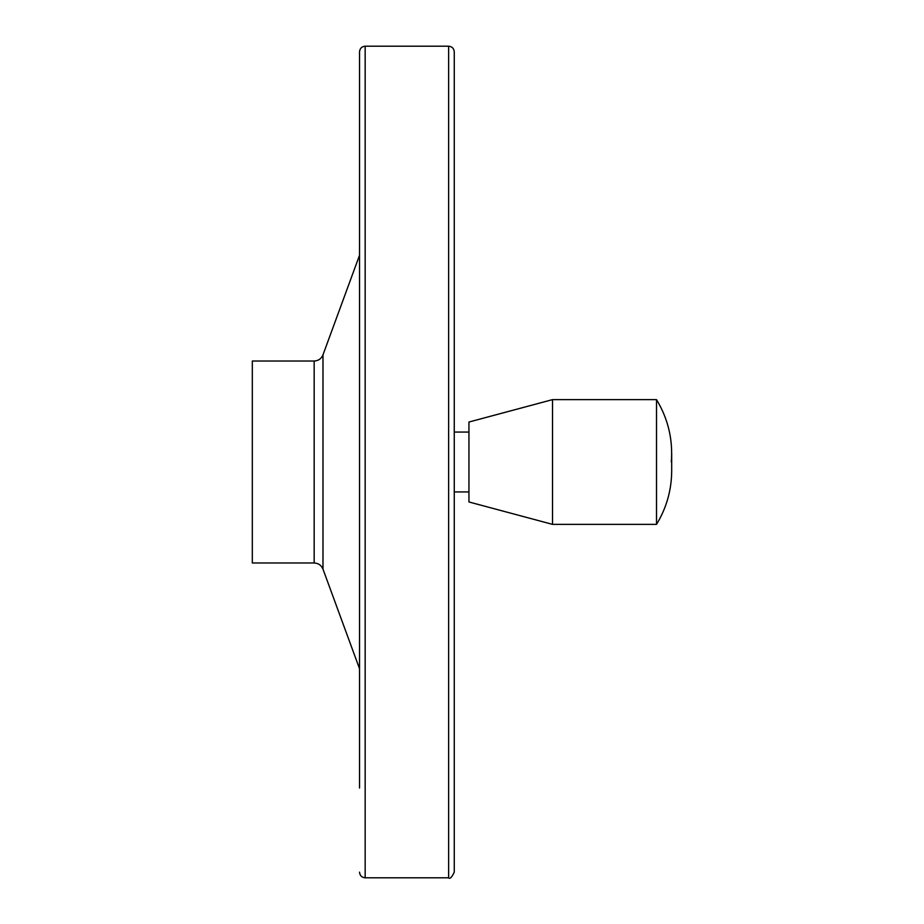 <?xml version="1.0" encoding="UTF-8"?>
<svg xmlns="http://www.w3.org/2000/svg" width="924" height="924" viewBox="0 0 924 924"><rect width="100%" height="100%" fill="white"/><g stroke="black" fill="none" stroke-linecap="round" stroke-linejoin="round"><path stroke-width="1.39" d="M671.309 462C673.053 439.628 668.121 418.838 656.525 399.63L656.525 524.37C666.527 507.946 671.586 490.09 671.69 470.813L671.69 453.187M656.525 399.63L552.517 399.63L552.517 524.37L656.525 524.37M252.31 361.018L252.31 562.982L314.16 562.982L314.16 361.018L252.31 361.018M359.528 255.29L322.984 354.851C321.333 358.755 318.387 360.81 314.16 361.018M448.625 46.2L448.625 877.8C449.93 879.267 451.801 877.384 454.262 872.152L454.262 51.848C453.927 48.418 452.055 46.535 448.625 46.2L365.165 46.2C361.734 46.535 359.852 48.418 359.528 51.848L359.528 788.022M468.942 432.062L454.262 432.062M552.517 399.63L468.942 422.025L468.942 501.975L552.517 524.37M322.984 354.851L322.984 569.149C321.333 565.245 318.387 563.19 314.16 562.982M365.165 46.2L365.165 877.8C361.734 877.465 359.852 875.582 359.528 872.152M322.984 569.149L359.528 668.71M448.625 877.8L365.165 877.8M468.942 491.938L454.262 491.938"/></g></svg>
